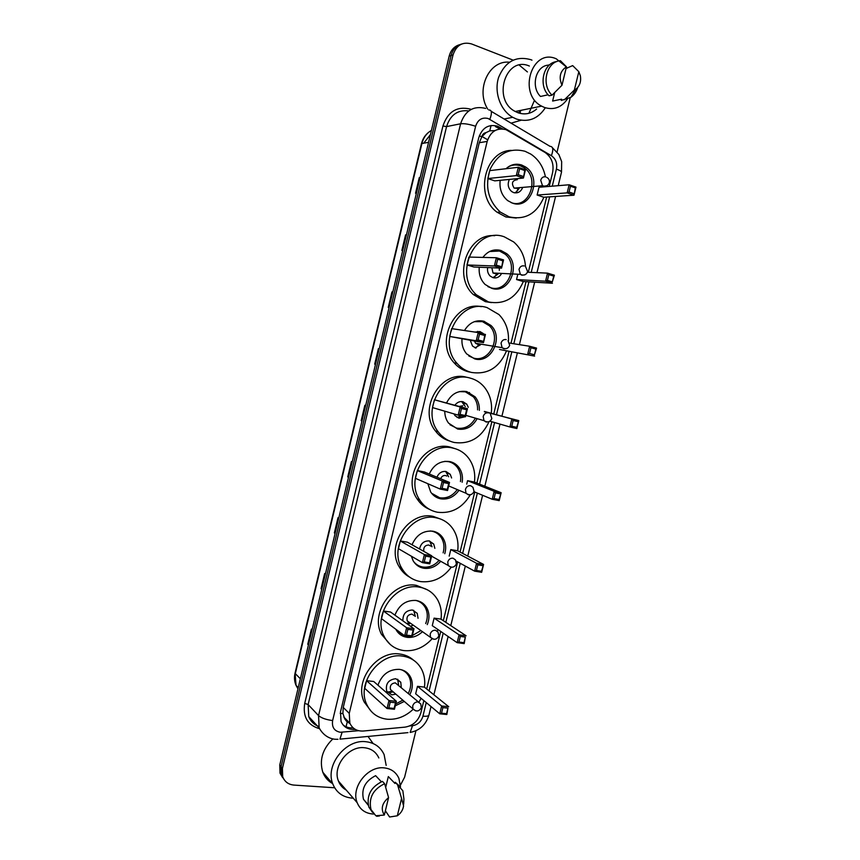 <?xml version="1.0" encoding="UTF-8"?>
<svg xmlns="http://www.w3.org/2000/svg" width="860" height="860" viewBox="0 0 860 860"><rect width="100%" height="100%" fill="white"/><g stroke="black" fill="none" stroke-linecap="round" stroke-linejoin="round"><path stroke-width="1.29" d="M549.239 186.416L552.571 172.742C554.152 164.034 551.69 157.294 545.175 152.532L506.024 129.667C496.865 127.495 490.587 131.419 487.179 141.416L349.246 713.359L349.837 723.12C352.45 728.721 356.954 731.355 363.339 731.021L405.017 727.13C413.026 725.775 418.325 720.949 420.906 712.661L423.851 700.61M495.027 130.569L489.781 130.849L486.029 132.623C483.89 132.999 482.481 134.364 481.804 136.729L479.3 135.901M481.804 136.729L486.029 132.623M344.72 718.852L342.882 713.338L344.72 718.852L346.225 720.884M346.075 726.764L347.246 721.873L350.031 723.582M481.729 137.019L479.278 142.717L343.248 707.447L342.882 713.338M426.678 688.978L440.718 631.444M443.33 620.694L457.671 561.913M460.068 552.066L474.72 492.017M476.892 483.073L491.856 421.755M493.812 413.724L508.937 351.708M510.98 343.323L526.019 281.671M528.309 272.265L546.648 197.048M502.713 128.935L497.499 126.151C488.373 123.98 482.127 127.86 478.751 137.783L340.485 711.908L341.054 721.508C343.645 727.119 348.149 729.764 354.546 729.452L355.277 729.377M519.074 112.563L518.505 112.918M570.201 97.771L557.076 151.951M334.637 787.771L293.883 785.083C288.326 784.524 284.596 781.708 282.682 776.623L282.435 768.378L453.059 54.857C456.37 45.15 462.529 41.506 471.549 43.935L513.065 60.114M415.939 730.742L404.608 777.203L400.47 785.094M282.65 777.644L280.016 773.151L279.769 764.959L449.178 56.115L451.113 55.491C452.768 49.407 456.273 45.591 461.616 44.043C456.273 45.591 452.768 49.407 451.113 55.491L281.091 766.658L451.113 55.491L453.059 54.857M283.993 779.386L281.349 774.882L281.091 766.658L281.349 774.882L283.993 779.386M353.116 727.818L352.944 727.829C349.096 728.14 345.795 727.141 343.022 724.851M495.371 126.538L499.972 128.957M518.268 112.843L521.536 110.22M308.493 644.774L307.762 644.258L308.46 644.903M312.083 629.757L311.374 629.133L307.762 644.258M321.78 589.164L321.038 588.713L321.758 589.272M325.392 574.05L324.661 573.523L321.038 588.713M335.131 533.318L334.368 532.931L335.11 533.394M338.765 518.118L338.012 517.677L334.368 532.931M348.536 477.236L347.752 476.913L348.515 477.289M352.181 461.949L351.417 461.594L347.752 476.913M420.142 177.59L419.271 177.611L415.541 193.253L416.423 193.177M420.164 177.504L419.271 177.611M406.436 234.941L405.587 234.887L401.867 250.464L402.727 250.486M406.457 234.877L405.587 234.887M391.956 291.927L392.805 292.002L391.956 291.927L388.247 307.439L389.085 307.547M374.756 364.188L375.508 364.371M378.389 348.719L379.206 348.891L378.389 348.719L374.691 364.167M361.995 420.927L361.189 420.658L361.985 420.948M365.672 405.544L364.866 405.275L361.189 420.658M423.69 143.212L430.419 134.622M449.178 56.115C450.833 50.052 454.327 46.247 459.648 44.698M545.326 107.769C538.048 118.809 528.448 122.582 516.527 119.078L512.721 117.304C500.402 110.445 493.855 92.203 498.606 77.411C505.25 61.49 516.011 55.588 530.899 59.705L531.964 60.157M487.738 109.134C475.354 89.612 489.136 59.877 509.399 62.21M567.342 99.147C561.343 107.554 553.722 110.327 544.466 107.468L541.606 106.135C517.44 94.041 531.813 47.612 556.28 58.824L566.278 66.886M536.597 109.048C531.061 113.789 524.88 115.036 518.053 112.767L515.28 111.488C491.791 99.932 505.583 55.362 529.373 66.048M577.683 87.483C576.372 91.74 574.093 95.03 570.857 97.341L561.29 100.448L561.601 99.19L552.625 101.05L554.678 92.611M554.163 100.738L552.625 101.05M566.073 68.456L572.674 65.607L578.834 71.692L580.339 75.658C581.317 81.496 579.801 86.021 575.759 89.236L574.351 90.042L578.834 71.692M574.351 90.042L564.332 99.825M549.755 64.726L548.089 65.156C535.64 66.091 530.598 86.924 540.499 96.46L548.121 94.794M566.407 67.069L567.149 68.187M519.279 65.123L527.406 71.928M534.458 100.362L528.9 113.294M521.106 120.249L511.077 123.152M561.978 85.247C558.57 77.185 560.064 71.025 566.471 66.8L561.978 85.247L552.055 95.148C540.779 84.839 546.498 61.253 560.419 60.727L566.471 66.8M552.055 95.148L549.045 95.793C538.059 85.753 543.197 62.801 556.721 61.608M543.896 197.23C536.64 213.796 525.062 220.332 509.142 216.827L500.337 212.097C488.071 200.617 484.685 186.298 490.168 169.141C498.101 153.359 509.722 147.404 525.052 151.285L530.856 154.133C538.51 159.326 543.369 166.883 545.423 176.805M516.301 218.053L505.895 216.967L497.123 212.248C474.301 196.144 484.567 150.876 511.259 150.36M506.024 168.721C510.722 164.475 515.957 163.25 521.719 165.034L525.46 166.915C542.649 177.375 530.899 210.173 512.474 203.132L507.712 200.617C501.724 195.596 499.208 188.845 500.176 180.342M487.846 178.557L494.758 180.869L523.439 178.031L516.29 175.612L487.846 178.557L489.759 170.613L518.311 167.291L525.449 169.753L523.439 178.031L524.74 170.517L519.634 168.764L518.193 174.709L523.299 176.45M537.124 195.026L543.746 197.241L573.996 195.209L567.159 192.887L537.124 195.026L539.016 187.265L569.148 184.771L575.974 187.114L573.996 195.209L575.34 187.888L570.459 186.212L569.041 192.017L573.921 193.672M516.602 164.206L517.516 165.109M518.193 174.709L516.29 175.612L518.311 167.291L519.634 168.764M569.041 192.017L567.159 192.887L569.148 184.771L570.459 186.212M575.974 187.114L575.34 187.888M525.449 169.753L524.74 170.517M508.41 166.808C512.227 164.776 516.15 164.432 520.192 165.754L523.837 167.582C540.488 177.73 529.093 209.485 511.238 202.659L511.098 202.616M509.367 179.428C507.271 184.201 508.056 188.254 511.711 191.576L513.678 192.608C517.86 193.554 520.87 191.812 522.719 187.394M517.354 179.697C512.194 180.374 511.13 183.18 514.151 188.114L517.935 188.415M514.592 192.833L516.527 191.812L519.171 188.308M353.245 798.166L352.17 798.123C342.828 797.252 336.367 792.544 332.82 783.997C324.854 765.443 345.698 738.976 365.822 741.707C374.433 742.685 380.529 746.985 384.108 754.575L386.172 765.4M342.904 786.223L341.42 786.137M332.669 783.611C328.058 781.095 324.768 777.3 322.812 772.237C319.167 760.079 322.532 748.952 332.906 738.847M373.81 814.022L372.788 813.99C365.274 813.345 360.071 809.582 357.19 802.713C350.665 787.663 367.596 765.808 384.001 767.862C391.053 768.593 396.019 772.097 398.9 778.343L400.513 787.05M346.204 790.039C342.602 788.05 340.033 785.072 338.474 781.116C332.121 766.55 348.461 745.62 364.371 747.727C371.197 748.49 376.024 751.898 378.841 757.95M397.32 815.796L401.566 798.413L403.577 805.852C402.964 809.97 400.878 813.28 397.32 815.796L389.601 817L385.366 810.787M385.71 787.308L388.322 776.591L392.128 780.536M388.322 776.591L394.955 783.449L395.245 782.256L398.943 785.567M395.245 782.256L402.856 790.781L403.921 799.069L403.662 804.261M397.503 784.578L401.566 798.413M381.367 781.761L375.627 775.677C365.156 781.041 361.114 788.932 363.5 799.338L368.273 805.261M368.015 736.45L373.111 743.534M384.323 815.065C380.582 808.938 382.001 803.111 388.58 797.596L384.323 815.065L375.798 815.721L370.993 809.539C368.456 798.015 373.004 789.394 384.635 783.686L382.431 781.353C370.832 787.029 366.306 795.607 368.843 807.099L372.444 812.324M376.712 816.29L379.454 815.968M388.58 797.596L384.635 783.686M523.353 281.51C516.107 298.054 504.487 304.881 488.491 301.967L476.418 294.829C452.747 273.706 475.795 226.04 504.293 236.822L513.667 241.939C520.87 248.207 524.826 256.484 525.514 266.783M491.436 302.613L485.352 301.666L473.333 294.561C452.381 275.877 468.044 232.791 494.693 235.715M482.901 257.409C487.803 251.012 493.823 248.712 500.982 250.496L506.755 253.7C521.558 265.224 509.045 294.281 491.791 288.347L485.104 284.456C480.6 279.898 478.654 274.147 479.246 267.224M466.98 264.966L473.935 267.008L501.563 268.126L494.371 265.998L466.98 264.966L468.883 257.065L496.37 257.742L503.562 259.903L501.563 268.126L502.82 260.784L497.682 259.236L496.252 265.138L501.391 266.675M516.548 279.543L523.213 281.5L552.432 283.252L545.562 281.209L516.548 279.543L517.645 275.006M499.015 250.034L499.907 251.163M496.252 265.138L494.371 265.998L496.37 257.742L497.682 259.236M547.422 280.381L552.335 281.844L553.743 276.092L548.831 274.609L547.422 280.381L545.562 281.209L547.53 273.136L527.481 272.233M548.831 274.609L547.53 273.136L554.399 275.211L552.335 281.844M554.399 275.211L553.743 276.092M503.562 259.903L502.82 260.784M489.577 251.518L499.51 251.034L505.121 254.151C519.451 265.31 507.314 293.443 490.608 287.702L487.889 286.616M487.674 267.567C487.104 270.975 487.942 273.813 490.2 276.082L493.038 277.705C496.725 278.489 499.596 277.06 501.638 273.416M491.845 267.739L493.017 272.996L496.166 273.931M496.962 273.684L497.746 273.233M492.952 277.683L498.037 274.028M499.316 270.32L499.337 268.041M524.159 265.933C521.654 265.482 519.945 266.632 519.01 269.384L520.354 274.34L493.027 272.996M506.346 351.256C499.101 367.8 487.448 374.852 471.387 372.423C465.819 370.993 461.057 367.994 457.09 363.425C436.471 341.667 459.992 298.28 487.115 307.622L498.983 314.577C505.798 321.672 508.959 330.509 508.464 341.087M469.893 372.1L468.356 371.767C462.798 370.348 458.058 367.36 454.101 362.802C434.579 342.226 454.822 300.677 481.277 306.697M464.475 330.519C469.281 322.693 475.731 319.587 483.815 321.221L491.017 325.499C503.992 337.529 491.092 363.973 474.677 358.878L466.658 353.911C463.196 349.837 461.627 344.914 461.96 339.152M449.705 336.464L483.46 342.667L476.236 340.775L449.705 336.464L451.608 328.617L478.224 332.562L485.448 334.486L483.46 342.667L484.685 335.464L479.525 334.099L478.096 339.958L483.266 341.323M499.51 349.483L534.597 356.104L499.51 349.483M484.309 321.361L485.094 322.64M478.096 339.958L476.236 340.775L478.224 332.562L479.525 334.099M529.534 353.492L534.468 354.793L535.866 349.074L530.932 347.762L529.534 353.492L527.685 354.288L529.642 346.257L509.668 343.108M530.932 347.762L529.642 346.257L536.554 348.106L534.468 354.793M536.554 348.106L535.866 349.074M485.448 334.486L484.685 335.464M474.333 321.683L482.385 321.608L489.372 325.768C501.939 337.421 489.426 363.017 473.537 358.082L468.786 355.933M477.644 331.369L480.149 333.078L483.245 333.529L479.966 331.562L475.075 332.1M470.356 340.528L472.516 346.042L475.945 348.139M474.537 341.216L475.58 343.258L478.02 344.473M479.138 344.387L480.106 344.011M474.978 347.816L480.407 344.871M489.06 421.637C481.621 437.536 470.065 444.491 454.381 442.513C447.845 441.019 442.47 437.471 438.256 431.849C420.336 409.854 444.061 370.004 470.022 378.056C475.505 379.454 480.159 382.334 483.976 386.699C490.028 394.063 492.468 402.835 491.286 413.036M449.963 441.137C444.082 439.438 439.213 436.031 435.364 430.881C417.508 408.994 441.126 369.348 466.991 377.368M446.598 402.846C451.21 393.944 457.928 390.193 466.743 391.579L475.118 396.836C478.171 400.631 479.579 405.135 479.342 410.36M476.784 419.304C472.097 427.033 465.712 430.269 457.649 429.043L448.544 423.098C446.017 419.702 444.77 415.735 444.781 411.188M461.465 408.532L460.046 414.369L465.238 415.552L466.647 409.736L461.465 408.532L460.175 406.973L467.431 408.661L434.418 399.771L432.526 407.586L458.197 415.144L460.175 406.973L434.418 399.771M518.096 421.669L513.13 420.519L511.743 426.216L516.699 427.356L518.795 420.604L516.849 428.56L509.905 426.969L511.861 418.992L518.795 420.604L484.352 411.736M469.388 392.483L470.033 393.837M466.647 409.736L467.431 408.661L465.464 416.799L458.197 415.144L460.046 414.369M513.13 420.519L511.861 418.992L484.427 411.424M511.743 426.216L509.905 426.969L489.931 421.196M516.699 427.356L516.849 428.56M465.238 415.552L465.464 416.799M475.032 418.788C470.463 426.194 464.303 429.29 456.552 428.097L449.984 424.765M459.423 391.601L465.346 391.816L473.484 396.922C476.408 400.545 477.773 404.866 477.569 409.865M453.983 413.896L455.026 415.681L458.95 418.207L465.077 416.713M468.291 407.307L466.733 404.114L462.949 401.717C459.756 401.147 457.09 402.297 454.94 405.178M462.787 405.78L459.347 406.404M457.079 417.476L461.895 415.982M465.281 406.468L461.616 401.545M470.356 494.726C462.347 508.023 451.382 513.861 437.46 512.237C430.054 510.754 424.173 506.723 419.852 500.154C404.264 478.181 428.043 441.223 453.026 448.114C459.412 449.565 464.637 452.94 468.678 458.251C473.613 465.11 475.537 473.054 474.451 482.105M429.581 509.399C424.41 507.26 420.239 503.745 417.068 498.843C401.534 476.967 425.195 440.212 450.092 447.082L454.757 448.554M429.248 474.01C433.73 464.604 440.567 460.455 449.758 461.573C453.596 462.411 456.714 464.454 459.1 467.69C462.035 471.914 463.046 476.773 462.153 482.267M458.659 490.727C453.854 497.123 447.877 499.821 440.718 498.832C436.536 497.972 433.204 495.715 430.72 492.06L427.839 483.707M443.502 482.557L442.094 488.362L447.308 489.383L448.716 483.589L443.502 482.557L442.223 480.976L449.522 482.428L424.378 471.989L417.326 470.56L415.444 478.332L440.255 489.093L442.223 480.976L417.326 470.56M500.423 493.866L495.435 492.877L494.048 498.542L499.036 499.52L501.143 492.715L499.208 500.627L492.221 499.262L494.167 491.318L501.143 492.715L474.322 482.051L467.56 480.686L466.733 484.126M454.198 463.25L454.66 464.615M448.716 483.589L449.522 482.428L447.555 490.522L440.255 489.093L442.094 488.362M495.435 492.877L494.167 491.318L467.56 480.686M494.048 498.542L492.221 499.262L473.989 491.716M499.036 499.52L499.208 500.627M447.308 489.383L447.555 490.522M456.961 490.006C452.306 496.134 446.534 498.714 439.654 497.746L431.569 493.231M444.76 461.347L448.404 461.648C452.134 462.476 455.155 464.454 457.466 467.593C460.283 471.645 461.272 476.3 460.444 481.568M451.597 477.977L450.21 474.279L446.017 471.506C441.879 471.043 438.847 472.935 436.934 477.203M446.791 476.031L445.577 475.537C443.287 475.3 441.653 476.365 440.664 478.751M448.683 476.795L445.641 471.441M451.21 567.288C443.007 578.092 432.816 582.865 420.637 581.596C412.424 580.167 406.156 575.749 401.824 568.331C388.247 546.562 411.951 511.958 436.117 517.806C443.33 519.246 449.017 523.052 453.156 529.212C457.187 535.554 458.702 542.757 457.703 550.819M409.629 577.135C405.21 574.716 401.717 571.233 399.137 566.675C385.602 545.004 409.199 510.582 433.268 516.419L441.287 519.322M412.026 544.778C416.358 534.909 423.303 530.373 432.87 531.19C437.181 532.028 440.556 534.307 442.986 538.038C445.802 542.725 446.404 547.949 444.77 553.711M440.524 561.515C435.773 566.783 430.226 569.03 423.873 568.266C419.218 567.428 415.649 564.934 413.155 560.784L411.338 556.194M425.646 556.173L424.238 561.946L429.484 562.795L430.881 557.043L425.646 556.173L424.378 554.56L431.709 555.786L407.404 542.187L400.319 540.972L398.449 548.702L422.421 562.634L424.378 554.56L400.319 540.972M482.836 565.676L477.827 564.837L476.44 570.481L481.46 571.298L483.578 564.429L481.654 572.308L474.634 571.158L476.569 563.268L483.578 564.429L457.574 550.755L450.79 549.594L449.2 556.119M438.707 533.565L438.987 534.866M421.411 566.815L420.293 567.224M430.881 557.043L431.709 555.786L429.753 563.837L422.421 562.634L424.238 561.946M477.827 564.837L476.569 563.268L450.79 549.594M476.44 570.481L474.634 571.158L456.208 561.118M481.46 571.298L481.654 572.308M429.484 562.795L429.753 563.837M438.901 560.602C434.3 565.633 428.957 567.783 422.84 567.03C419.035 566.375 415.928 564.504 413.531 561.408M430.215 530.953L431.548 531.125C435.74 531.942 439.008 534.157 441.373 537.769C444.072 542.273 444.663 547.293 443.137 552.829M434.848 548.325L433.709 544.025L429.172 540.929C424.023 540.746 420.809 543.434 419.551 548.981M430.709 546.078L428.721 544.993C424.904 545.283 423.281 547.412 423.84 551.378M432.032 546.788L429.667 541.037M432 638.883C423.937 647.623 414.574 651.536 403.888 650.59C394.966 649.279 388.376 644.548 384.119 636.4C372.251 614.932 395.815 582.231 419.293 587.143C427.259 588.519 433.311 592.669 437.471 599.581C440.761 605.418 441.954 611.954 441.04 619.178M390.204 644.441L381.528 634.4C369.692 613.029 393.16 580.511 416.541 585.402L427.506 589.863M394.923 615.158C399.094 604.859 406.135 599.957 416.057 600.452C420.809 601.247 424.388 603.731 426.818 607.891C429.505 613.051 429.656 618.62 427.248 624.618M422.454 631.681C417.874 636.024 412.768 637.905 407.113 637.335C402.039 636.561 398.277 633.884 395.815 629.294L395.761 629.197M407.877 629.38L406.49 635.121L411.757 635.809L413.144 630.09L407.877 629.38L406.629 627.746L413.993 628.746L390.515 612.019L383.399 611.019L381.539 618.705L404.684 635.776L406.629 627.746L383.399 611.019M438.009 629.595L437.106 631.433M460.315 636.421L458.939 642.033L463.981 642.699L465.346 637.099L460.315 636.421L459.068 634.82L466.109 635.766L440.911 619.103L434.096 618.136L432.268 625.661L457.144 642.667L459.068 634.82L434.096 618.136M422.948 603.365L423.077 604.537M413.144 630.09L413.993 628.746L412.048 636.744L404.684 635.776L406.49 635.121M465.346 637.099L464.196 643.603L457.144 642.667L458.939 642.033M463.981 642.699L464.196 643.603M411.757 635.809L412.048 636.744M404.522 635.658C400.835 634.712 397.943 632.616 395.847 629.38M410.446 626.22L413.327 625.22M418.046 618.286L417.229 613.341L412.424 609.998C405.931 610.385 402.76 613.997 402.888 620.834M415.67 600.398C419.863 601.355 423.045 603.709 425.216 607.461C427.807 612.406 427.957 617.77 425.689 623.543M420.906 630.584L412.348 635.529M414.509 615.857L411.951 614.094C407.887 614.61 406.318 616.889 407.242 620.931L409.285 622.64L406.608 623.478M407.758 624.295L410.618 623.307M415.315 616.405L413.671 610.299M413.155 709.296C405.404 716.563 396.761 719.874 387.237 719.229C377.669 718.068 370.81 713.101 366.683 704.318C356.266 683.205 379.668 652.073 402.555 656.105C411.198 657.373 417.562 661.802 421.658 669.381C424.356 674.756 425.291 680.69 424.464 687.194M371.316 711.457L364.178 701.986C353.804 680.97 377.088 649.999 399.889 654.041C405.092 654.718 409.586 656.717 413.37 660.05M377.948 685.183C381.915 674.466 389.042 669.188 399.341 669.349C404.469 670.08 408.231 672.713 410.618 677.261C413.133 682.765 412.854 688.57 409.79 694.687M404.297 701.438L395.277 705.813M390.214 702.19L388.827 707.898L394.127 708.425L395.503 702.738L390.214 702.19L388.978 700.534L396.374 701.298L373.713 681.486L366.575 680.69L364.726 688.333L387.032 708.522L388.978 700.534L366.575 680.69M421.088 698.309L418.949 702.158M442.889 707.619L441.524 713.198L446.587 713.703L447.952 708.135L442.889 707.619L441.653 705.985L448.737 706.726L424.335 687.097L417.487 686.334L415.67 693.816L439.75 713.8L441.653 705.985L417.487 686.334M406.973 672.606L406.995 673.606M395.503 702.738L396.374 701.298L394.439 709.263L387.032 708.522L388.827 707.898M447.952 708.135L446.834 714.509L439.75 713.8L441.524 713.198M446.587 713.703L446.834 714.509M394.127 708.425L394.439 709.263M401.265 687.516L400.781 682.249L395.75 678.701C388.354 679.701 385.344 683.872 386.71 691.193L391.837 694.848L395.847 694.16M401.029 669.65C404.619 670.897 407.285 673.24 409.048 676.669C411.456 681.958 411.209 687.548 408.296 693.429M402.813 700.169L395.729 703.942M418.498 701.996L395.277 682.84C391.321 683.388 389.72 685.613 390.462 689.516L392.568 691.343M387.161 692.02L389.236 692.59L393.235 691.913M398.642 685.312L397.653 679.207M489.781 130.849L491.081 125.485M342.817 713.617L340.205 713.295M479.278 142.717L487.179 141.416M343.248 707.447L349.246 713.359M552.249 186.168L556.409 169.119C557.452 163.282 555.786 158.81 551.4 155.714L488.19 118.529C482.062 117.057 477.88 119.647 475.623 126.28L332.637 720.551C331.691 727.162 334.239 731.064 340.281 732.258L358.663 730.71M337.958 739.288L336.496 739.288C333.024 739.417 324.489 737.794 319.167 727.904L318.544 715.595L460.594 123.775C465.099 110.564 473.452 105.447 485.642 108.424M319.49 728.699C307.579 725.206 302.656 716.767 304.719 703.372L442.932 125.99L446.566 126.603L460.594 123.775C464.271 123.367 469.281 124.206 475.623 126.28M407.962 732.623L339.947 739.127L342.097 732.247M442.932 125.99C447.888 111.499 457.09 105.887 470.538 109.145M468.775 110.919C457.767 109.585 450.361 114.81 446.566 126.603L308.127 704.566L308.751 716.616C310.654 721.357 313.964 724.614 318.662 726.399M282.435 768.378L279.769 764.959M332.637 720.551C326.155 719.723 321.446 718.068 318.544 715.595L308.127 704.566L304.719 703.372M409.65 725.969L412.51 725.7C417.756 724.808 421.239 721.637 422.937 716.176L426.248 702.599M429.097 690.924L443.201 633.143M445.835 622.35L460.24 563.311M462.648 553.421L477.364 493.113M479.558 484.137L494.586 422.539M496.553 414.477L511.743 352.181M513.807 343.763L528.911 281.844M531.211 272.394L549.648 196.843M422.937 716.176C426.495 716.487 428.495 716.111 428.936 715.079C425.926 724.808 419.659 730.591 410.145 732.419L412.51 725.7M556.409 169.119C559.817 170.345 561.515 171.366 561.505 172.183L561.666 161.594L558.882 154.52L552.453 147.737M551.4 155.714C553.603 149.608 553.141 146.49 550.002 146.34L491.2 111.316M489.856 119.314C492.167 113.058 491.866 109.94 488.964 109.983L488.792 109.908M346.784 721.454L348.063 721.336M497.832 127.699L499.961 127.312M352.944 727.829L354.546 729.452M298.248 687.645L296.034 685.345C294.389 681.486 294.066 677.39 295.066 673.047L296.034 685.345L297.958 688.849M431.419 130.408C426.603 133.225 423.421 137.6 421.905 143.534L421.421 143.814C422.98 137.761 426.313 133.332 431.397 130.516M428.57 142.33L421.905 143.534L295.324 673.649L300.366 678.776M482.051 136.546L487.642 139.793M429.172 566.74L428.796 568.277M361.522 420.776L365.199 405.382M375.024 364.253L378.722 348.794M388.591 307.482L392.3 291.97M402.222 250.475L405.941 234.898M415.896 193.221L419.637 177.59M348.074 477.053L351.729 461.745M334.68 533.103L338.324 517.86M321.339 588.907L324.962 573.738M308.063 644.484L311.664 629.391M520.375 112.305L519.182 113.144M545.842 176.924C543.359 176.375 541.649 177.482 540.714 180.234L542.51 185.717L543.563 186.265L546.938 185.696M525.643 266.783L527.653 271.674C526.202 274.985 523.772 275.877 520.354 274.34L521.891 275.221L524.944 274.781M506.207 339.592C503.702 339.227 501.971 340.41 501.047 343.151L502.089 347.676L503.96 348.827L506.669 348.504M488.362 412.843C485.835 412.553 484.115 413.767 483.18 416.509L483.987 420.647L486.126 422.034L488.426 421.83M448.673 485.932L466.023 493.253C469.528 495.693 472.215 495.07 474.075 491.393L472.935 487.254L470.613 485.696C468.077 485.481 466.346 486.738 465.421 489.458L466.023 493.253L468.388 494.833L470.205 494.747M431.612 556.194L448.2 565.482C451.693 568.18 454.435 567.632 456.413 563.837L455.467 559.882L452.951 558.162C450.404 558.022 448.673 559.301 447.748 562.021L448.2 565.482L450.737 567.245L452.005 567.234M407.242 620.931L430.505 637.367C433.967 640.291 436.751 639.797 438.847 635.895L438.052 632.078L435.396 630.219C432.838 630.154 431.096 631.476 430.183 634.186L430.505 637.367L433.848 639.292M415.745 710.887L412.929 708.887C416.358 712.015 419.175 711.575 421.368 707.554L420.712 703.856L417.928 701.9C415.358 701.9 413.617 703.265 412.703 705.963L412.929 708.887L390.462 689.516M343.849 717.1L349.837 723.12M282.682 776.623L280.016 773.151M319.167 727.904L308.751 716.616M428.936 715.079L431.021 706.554M433.892 694.783L448.125 636.508M450.78 625.629L465.325 566.084M467.754 556.108L482.611 495.285M484.825 486.222L499.993 424.109M501.971 415.971L517.322 353.137M519.397 344.645L534.651 282.188M536.973 272.663L555.582 196.446M558.215 185.674L561.505 172.183M346.494 721.164L347.784 721.056M295.066 673.047L421.421 143.814M482.073 136.525L487.652 139.772M512.721 117.304L504.089 118.992M541.606 106.135L515.28 111.488M575.759 89.236L570.857 97.341M500.337 212.097L497.123 212.248M525.46 166.915L523.192 167.173M514.151 188.114L542.51 185.717C545.799 186.835 548.078 185.825 549.357 182.675C549.755 180.374 548.916 178.622 546.842 177.439M518.3 188.383L516.527 191.812M332.82 783.997L322.812 772.237M357.19 802.713L338.474 781.116M368.123 804.584L363.5 799.338M370.993 809.539L368.843 807.099M476.418 294.829L473.333 294.561M506.755 253.7L504.53 253.668M496.768 273.964L494.468 277.221M457.09 363.425L454.101 362.802M491.017 325.499L488.802 325.209M475.58 343.258L502.089 347.676C505.562 349.547 508.099 348.762 509.7 345.322L508.034 340.7M478.923 344.623L476.139 347.633M438.256 431.849L435.364 430.881M475.118 396.836L472.914 396.277M466.733 404.114L463.733 403.308M465.808 415.358L483.987 420.647C487.491 422.819 490.103 422.12 491.834 418.562L490.458 414.197M460.218 415.606L457.961 417.476M419.852 500.154L417.068 498.843M459.1 467.69L456.896 466.84M450.21 474.279L447.308 473.118M401.824 568.331L399.137 566.675M442.986 538.038L440.771 536.887M433.709 544.025L430.892 542.51M384.119 636.4L381.528 634.4M426.818 607.891L424.582 606.418M417.229 613.341L414.498 611.492M366.683 704.318L364.178 701.986M410.618 677.261L408.349 675.422M400.781 682.249L398.148 680.056M392.214 691.214L387.43 692.139"/></g></svg>
